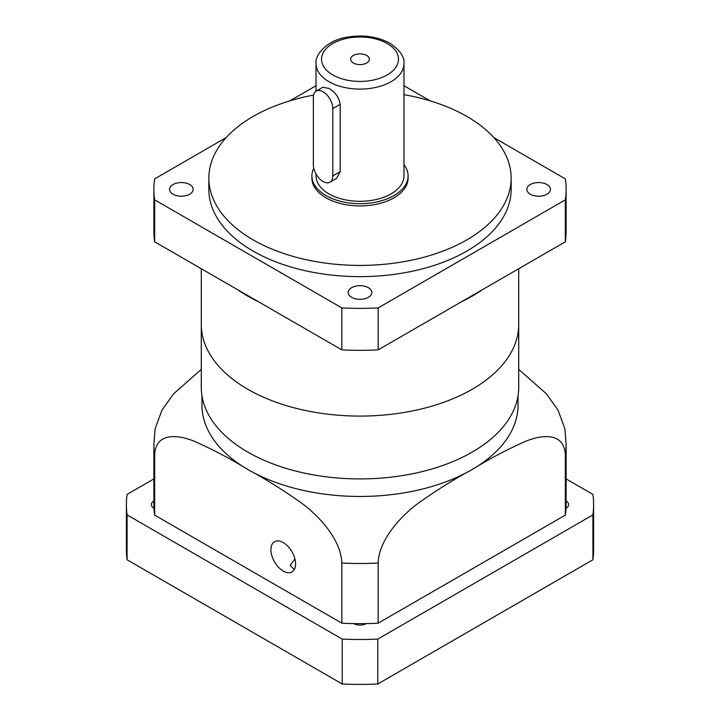 <?xml version="1.0" encoding="UTF-8"?>
<svg xmlns="http://www.w3.org/2000/svg" width="720" height="720" viewBox="0 0 720 720"><rect width="100%" height="100%" fill="white"/><g stroke="black" fill="none" stroke-linecap="round" stroke-linejoin="round"><path stroke-width="1.08" d="M294.912 558.927L290.151 565.425L294.291 569.529M270.9 549.693A17.451 10.08 -120 0 0 278.514 567.252A17.451 10.08 -120 0 0 291.969 571.923A17.451 10.08 -120 0 0 295.578 563.94A17.451 10.08 -120 0 0 287.964 546.372A17.451 10.08 -120 0 0 274.518 541.701A17.451 10.08 -120 0 0 270.9 549.693M518.715 369.396L546.336 393.723L558.072 410.238L564.885 428.796L566.118 444.51A206.118 118.998 180 0 1 565.317 454.995C564.471 432.45 542.754 434.367 525.834 441.225C507.897 449.082 489.861 458.595 471.744 469.746C453.672 479.502 435.717 490.752 417.888 503.496C401.13 515.97 378.936 539.451 378.162 563.04A206.118 118.998 180 0 1 341.838 563.04C340.992 539.523 319.275 516.357 302.355 503.685C284.418 490.833 266.382 479.52 248.256 469.746A158.022 91.233 0 0 0 471.744 469.746A158.022 91.233 0 0 0 518.022 405.234L518.022 395.802M201.978 395.802L201.978 405.234A158.022 91.233 0 0 0 248.256 469.746C230.193 458.64 212.238 449.163 194.409 441.315C177.651 434.439 155.457 432.288 154.683 454.995L154.683 494.154M341.838 563.04L341.838 623.178L154.683 515.133L154.683 454.995A206.118 118.998 180 0 1 153.882 444.51L155.115 428.796L161.901 410.283L173.592 393.813L201.285 369.396M565.317 454.995L565.317 515.133L378.162 623.178L378.162 563.04M378.162 623.178A206.118 118.998 180 0 1 341.838 623.178M154.683 515.133A206.118 118.998 180 0 1 153.882 504.648L153.882 444.51M566.118 444.51L566.118 504.648A206.118 118.998 180 0 1 565.317 515.133M546.993 184.545A11.817 6.822 0 0 0 534.114 183.069A11.817 6.822 0 0 0 526.815 189.369A11.817 6.822 0 0 0 530.28 194.193A11.817 6.822 0 0 0 543.159 195.678A11.817 6.822 0 0 0 550.449 189.369A11.817 6.822 0 0 0 546.993 184.545M189.72 184.545A11.817 6.822 0 0 0 176.841 183.069A11.817 6.822 0 0 0 169.551 189.369A11.817 6.822 0 0 0 173.007 194.193A11.817 6.822 0 0 0 185.886 195.678A11.817 6.822 0 0 0 193.185 189.369A11.817 6.822 0 0 0 189.72 184.545M368.352 287.676A11.817 6.822 0 0 0 355.482 286.2A11.817 6.822 0 0 0 348.183 292.509A11.817 6.822 0 0 0 351.648 297.333A11.817 6.822 0 0 0 364.518 298.809A11.817 6.822 0 0 0 371.817 292.509A11.817 6.822 0 0 0 368.352 287.676M313.587 95.103A151.155 87.264 0 0 0 208.845 178.155L208.845 189.369A151.155 87.264 0 0 0 253.116 251.082A151.155 87.264 0 0 0 417.843 269.991A151.155 87.264 0 0 0 511.155 189.369L511.155 178.155A151.155 87.264 0 0 0 466.884 116.442A151.155 87.264 0 0 0 403.974 94.662M208.845 178.155A151.155 87.264 0 0 0 253.116 239.859A151.155 87.264 0 0 0 417.843 258.777A151.155 87.264 0 0 0 511.155 178.155M565.317 199.854L565.317 241.821L378.162 349.866L378.162 307.908L565.317 199.854A206.118 118.998 0 0 0 566.118 189.369A206.118 118.998 0 0 0 565.317 178.884L493.884 137.637M430.164 100.854L403.974 85.734M316.026 85.734L289.836 100.854M226.116 137.637L154.683 178.884A206.118 118.998 0 0 0 153.882 189.369A206.118 118.998 0 0 0 154.683 199.854L341.838 307.908L341.838 349.866L154.683 241.821L154.683 199.854M378.162 349.866A206.118 118.998 180 0 1 341.838 349.866M154.683 241.821A206.118 118.998 180 0 1 153.882 231.336L153.882 189.369M566.118 189.369L566.118 231.336A206.118 118.998 180 0 1 565.317 241.821M341.838 307.908A206.118 118.998 0 0 0 378.162 307.908M366.606 55.404A9.342 5.391 0 0 0 356.427 54.234A9.342 5.391 0 0 0 350.658 59.22A9.342 5.391 0 0 0 353.394 63.036A9.342 5.391 0 0 0 363.573 64.206A9.342 5.391 0 0 0 369.342 59.22A9.342 5.391 0 0 0 366.606 55.404M313.362 164.691A13.743 7.938 -120 0 0 323.073 181.512A13.743 7.938 -120 0 0 329.949 182.196A13.743 7.938 -120 0 0 332.793 175.905L332.793 108.585A13.743 7.938 -120 0 0 326.799 94.761A13.743 7.938 -120 0 0 316.206 91.08A13.743 7.938 -120 0 0 313.362 97.371L313.362 164.691M329.949 182.196L336.546 178.389L340.182 171.639L340.182 104.319C339.075 97.479 335.322 92.169 328.905 88.389L322.803 87.273L316.206 91.08M316.026 173.952L316.026 175.905A43.974 25.389 0 0 0 328.905 193.86A43.974 25.389 0 0 0 376.83 199.359A43.974 25.389 0 0 0 403.974 175.905L403.974 63.711A43.974 25.389 180 0 1 376.83 87.165A43.974 25.389 180 0 1 328.905 81.657A43.974 25.389 180 0 1 316.026 63.711L316.026 91.188M313.785 168.219A48.096 27.765 0 0 0 311.904 175.905A48.096 27.765 0 0 0 325.989 195.543A48.096 27.765 0 0 0 378.405 201.564A48.096 27.765 0 0 0 408.096 175.905A48.096 27.765 0 0 0 403.974 164.655M311.904 175.905L311.904 178.155A48.096 27.765 0 0 0 325.989 197.784A48.096 27.765 0 0 0 378.405 203.805A48.096 27.765 0 0 0 408.096 178.155L408.096 175.905M518.715 268.722L518.715 324.459A158.715 91.629 180 0 1 420.732 409.113A158.715 91.629 180 0 1 247.779 389.25A158.715 91.629 180 0 1 201.285 324.459L201.285 387.288A158.715 91.629 0 0 0 247.779 452.079A158.715 91.629 0 0 0 420.732 471.942A158.715 91.629 0 0 0 518.715 387.288L518.715 324.459A158.715 91.629 180 0 1 420.732 409.113A158.715 91.629 180 0 1 247.779 389.25A158.715 91.629 180 0 1 201.285 324.459L201.285 268.722M237.825 289.818A158.715 91.629 0 0 0 247.779 296.127A158.715 91.629 0 0 0 258.687 301.869M461.313 301.869A158.715 91.629 0 0 0 482.175 289.818M153.981 508.365A9.342 5.391 180 0 1 151.407 504.648A9.342 5.391 180 0 1 153.882 500.985M377.757 639.117A233.604 134.865 180 0 1 342.243 639.117L342.243 684A233.604 134.865 180 0 0 377.757 684L377.757 639.117L592.92 514.899A233.604 134.865 180 0 0 593.604 504.648A233.604 134.865 180 0 0 592.92 494.388L566.118 478.917M342.243 639.117L127.08 514.899A233.604 134.865 180 0 1 126.396 504.648A233.604 134.865 180 0 1 127.08 494.388L153.882 478.917M127.08 514.899L127.08 559.773A233.604 134.865 180 0 1 126.396 549.522L126.396 504.648M342.243 684L127.08 559.773M377.757 684L592.92 559.773L592.92 514.899M593.604 504.648L593.604 549.522A233.604 134.865 180 0 1 592.92 559.773M366.444 623.583A9.342 5.391 180 0 1 353.556 623.583M566.118 500.985A9.342 5.391 180 0 1 568.593 504.648A9.342 5.391 180 0 1 566.019 508.365M332.793 74.925A38.475 22.212 0 0 0 387.207 74.925A38.475 22.212 0 0 0 387.207 43.515A38.475 22.212 0 0 0 332.793 43.515A38.475 22.212 0 0 0 332.793 74.925M340.182 171.639L332.793 175.905M340.182 104.319L332.793 108.585M403.974 63.711C404.775 57.096 400.104 50.274 389.952 43.245C377.226 36.45 362.781 34.452 346.617 37.269C327.276 40.212 314.487 54.873 316.026 63.711"/></g></svg>
